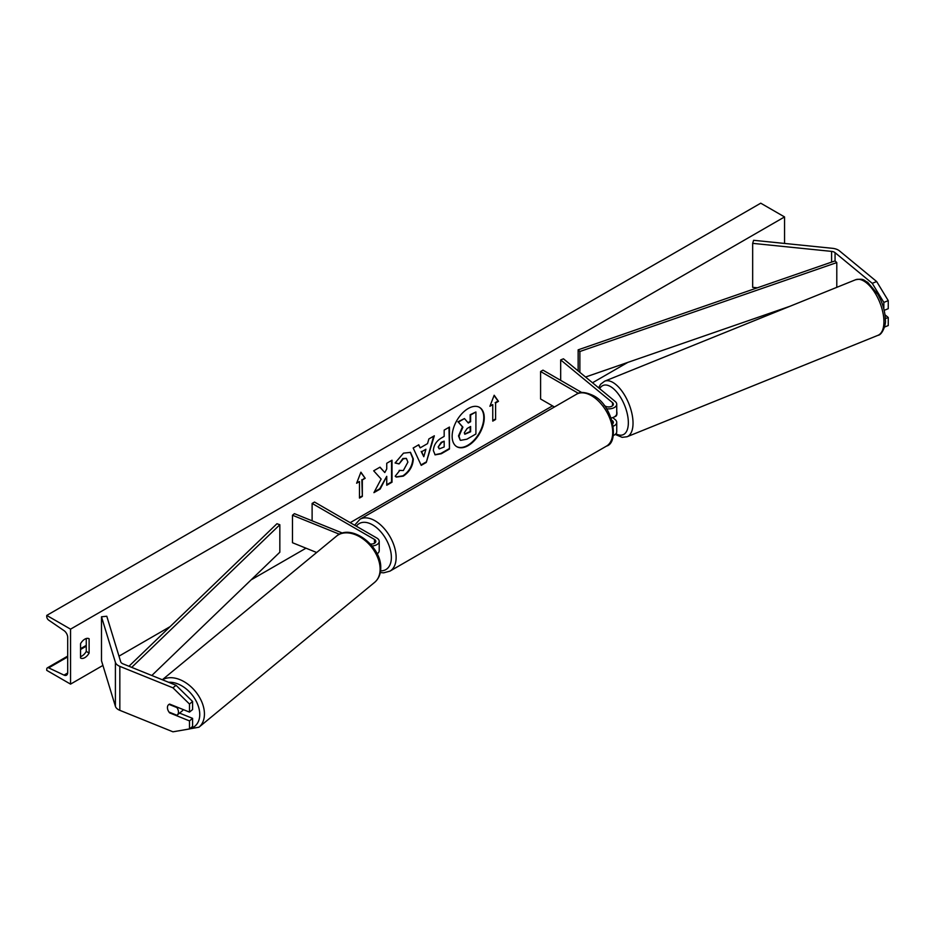 <?xml version="1.0" encoding="UTF-8"?>
<svg xmlns="http://www.w3.org/2000/svg" width="935" height="935" viewBox="0 0 935 935"><rect width="100%" height="100%" fill="white"/><g stroke="black" fill="none" stroke-linecap="round" stroke-linejoin="round"><path stroke-width="1.4" d="M611.139 418.003A8.076 4.663 0 0 0 616.738 413.562L616.738 404.224A8.076 4.663 0 0 0 615.277 401.547L563.443 358.806L560.684 359.917L560.684 380.37M606.453 408.7A8.076 4.663 0 0 0 616.738 404.224M604.185 405.474L605.331 406.141A4.71 2.723 0 0 0 610.462 406.737A4.71 2.723 0 0 0 613.372 404.224A4.71 2.723 0 0 0 612.519 402.658L560.684 359.917M613.302 435.523A8.076 4.663 0 0 0 616.738 431.701L616.738 422.351A8.076 4.663 180 0 1 613.313 426.173M581.827 392.571L542.978 370.143L540.594 371.511L540.594 399L554.432 406.982M616.738 422.351A8.076 4.663 180 0 0 615.277 419.686L612.741 417.583M611.934 420.318L612.519 420.797A4.71 2.723 180 0 1 613.372 422.351A4.71 2.723 180 0 1 612.834 423.625M540.594 371.511L578.403 393.343M876.668 281.552L888.25 300.626L883.844 302.402L872.25 283.328L876.668 281.552L839.478 250.884A10.776 6.218 0 0 0 838.263 250.054A10.776 6.218 0 0 0 832.524 248.324L753.598 240.295L752.663 243.357L752.663 287.325L757.362 287.805M872.25 283.328L835.06 252.672A5.388 3.109 0 0 0 834.464 252.251A5.388 3.109 0 0 0 831.589 251.386L752.663 243.357M888.25 300.626L888.25 308.69L884.171 310.338M883.844 302.402L883.844 308.994M884.498 327.063L888.25 325.555L888.25 317.479L884.977 314.791M885.328 318.66L888.25 317.479M170.088 712.517L169.644 712.879A6.732 4.5 50.5 0 1 167.435 707.596A6.732 4.5 50.5 0 1 168.674 704.628A6.732 4.5 50.5 0 1 169.644 704.09L189.489 712.108L189.489 704.043L192.587 701.495L192.587 709.572L189.489 712.108M192.587 701.495L176.037 685.285L172.952 687.833L119.832 666.363A10.776 6.218 180 0 1 118.394 665.662A10.776 6.218 180 0 1 115.402 662.354L101.494 616.784L101.494 660.753L115.402 706.322A10.776 6.218 180 0 0 118.394 709.642A10.776 6.218 180 0 0 119.832 710.331L172.952 731.813L189.489 728.973L189.489 720.908L169.644 712.879M176.037 685.285L122.917 663.815A5.388 3.109 180 0 1 122.204 663.464A5.388 3.109 180 0 1 120.709 661.805L106.789 616.247L101.494 616.784M189.489 728.973L192.587 726.425L192.587 718.361L179.567 713.101M192.587 718.361L189.489 720.908M172.952 687.833L189.489 704.043M370.377 544.03A4.71 2.723 180 0 0 375.847 541.353A4.71 2.723 180 0 0 374.467 539.425L312.115 503.427L314.499 502.048L376.852 538.057A8.076 4.663 180 0 1 379.213 541.353A8.076 4.663 180 0 1 372.06 545.982M379.213 541.353L379.213 550.692A8.076 4.663 180 0 1 377.132 553.824M342.467 533.079L294.408 513.654L292.48 515.243L292.48 542.721L316.661 552.503M339.44 534.236L292.48 515.243M312.115 503.427L312.115 520.807M614.517 416.776L615.616 416.332A6.732 3.156 -112 0 0 616.948 413.27A6.732 3.156 -112 0 0 616.738 411.307M468.201 445.598A22.709 13.113 120 0 0 483.033 425.589A22.709 13.113 120 0 0 479.55 407.391A22.709 13.113 120 0 0 468.201 408.513A22.709 13.113 120 0 0 453.37 428.522A22.709 13.113 120 0 0 456.841 446.72A22.709 13.113 120 0 0 468.201 445.598M456.607 446.579A22.709 13.113 120 0 0 467.722 445.317A22.709 13.113 120 0 0 482.495 425.53A22.709 13.113 120 0 0 479.304 407.263M80.55 643.712A8.415 4.862 -60 0 1 84.828 639.143A8.415 4.862 -60 0 1 89.035 638.722A8.415 4.862 -60 0 1 89.117 638.769L89.117 653.062A8.415 4.862 -60 0 1 80.62 658.053A8.415 4.862 -60 0 1 80.55 658.006L80.55 643.712M399.187 470.375L403.347 470.55L407.894 462.112L406.421 458.477L403.347 458.793L399.046 463.947L395.084 462.977L403.511 453.148L410.512 452.376L413.328 458.91C412.873 466.191 409.518 471.93 403.289 476.137L396.3 477.072L395.213 476.219L399.584 470.679M433.373 450.6L433.373 450.541C433.735 445.107 436.47 440.888 441.565 437.896L444.172 436.388L444.172 430.112L449.443 427.061L449.443 449.045L441.285 453.755L435.126 454.854L433.373 450.6M381.129 479.036L373.918 492.651L380.183 489.04L386.739 476.336L386.739 485.253L392.01 482.215L392.01 460.219L386.739 463.269L386.739 468.949L384.799 472.549L380.019 467.149L373.684 470.808L381.129 479.036M70.546 629.15L70.546 684.116L46.75 670.372L46.75 669.226A3.027 1.753 60 0 1 47.381 667.835A3.027 1.753 60 0 1 48.702 667.882L64.012 675.105A5.727 3.308 -120 0 0 66.514 675.199A5.727 3.308 -120 0 0 67.694 672.569L67.694 637.401A5.727 3.308 -120 0 0 64.012 630.622L48.702 620.15A3.027 1.753 60 0 1 46.75 616.562L46.75 615.417L70.546 629.15L784.547 216.932L784.547 243.439M70.546 684.116L102.92 665.428M118.979 656.16L170.065 626.66M251.118 579.864L305.99 548.191M350.193 522.665L552.491 405.872M592.51 382.766L627.771 362.406M756.427 288.132L757.046 287.77M495.608 402.985L498.472 401.337L494.183 395.236L489.905 406.281L492.757 404.633L492.757 421.124L495.608 419.476L495.608 402.985L495.608 419.476M356.621 483.231L360.91 472.187L365.188 478.276L362.336 479.924L362.336 496.415L359.484 498.063L359.484 481.583L356.621 483.231M420.166 447.865L427.54 443.611L428.884 438.936L434.331 435.792L426.278 462.451L421.217 465.361L413.165 448.005L418.786 444.768L420.166 447.865L418.506 444.931M86.254 638.523L86.254 651.414A8.415 4.862 -60 0 1 80.55 656.615M46.75 615.417L760.739 203.187L784.547 216.932M86.254 651.414L89.117 653.062M460.242 440.151L458.992 436.189L462.907 427.155L458.36 422.106L464.461 418.576L468.306 423.029L470.621 421.697L470.621 415.023L475.915 411.973L475.915 434.004L466.892 439.205L460.581 440.35M460.195 440.128L458.512 435.909L462.439 426.886L458.36 422.106M467.991 422.667L470.153 421.416L470.153 414.743L475.915 411.973M457.881 421.825L464.461 418.576M495.141 419.196L492.757 420.575M490.174 405.568L492.757 404.633M495.141 402.704L497.993 401.057L494.089 395.493M360.805 472.444L365.188 478.276M364.72 478.007L362.336 479.924M361.857 479.655L362.336 496.415M359.484 497.513L361.857 496.146M356.901 482.518L359.484 481.583M384.799 472.549L379.867 467.243M386.739 484.704L391.531 481.934L391.531 460.499M374.339 491.857L379.703 488.771L386.739 476.336M438.644 447.269L439.286 448.882L444.172 446.977L444.172 441.168L441.671 442.606L438.176 447L439.076 448.707M438.176 447L441.191 442.337L444.172 441.168M448.975 427.342L449.443 449.045M448.975 448.777L440.817 453.487L434.892 454.714M410.266 452.248L412.849 458.629C412.393 465.91 409.051 471.661 402.821 475.857L396.066 476.92M406.176 458.36L402.868 458.524L399.046 463.947M398.579 463.678L395.143 462.837M425.928 449.256L421.685 451.71L423.789 456.701L425.928 449.256L421.685 451.71M421.206 451.43L423.789 456.701M433.653 436.177L426.278 462.451M425.799 462.171L421.019 464.929M464.298 432.741L464.87 434.237L470.621 431.771L470.621 426.477L467.138 428.487L464.298 432.741M464.66 434.062L470.153 431.491L470.153 426.757M167.435 707.596A6.732 4.5 -129.5 0 0 169.013 712.073L176.89 715.263A6.732 4.5 -129.5 0 0 177.229 715.018A6.732 4.5 -129.5 0 0 178.468 712.049A6.732 4.5 -129.5 0 0 176.89 707.561L169.013 704.382A6.732 4.5 -129.5 0 0 168.674 704.628A6.732 4.5 -129.5 0 0 167.435 707.596M177.229 715.018L182.255 710.88A6.732 4.5 -129.5 0 0 183.19 709.56M835.06 252.672L835.06 260.912L578.146 349.842L578.146 370.926M835.06 260.912L836.79 262.583L579.875 351.502L579.875 372.352M579.875 351.502L578.146 349.842M790.098 306.224L585.544 377.027M836.79 262.583L836.79 287.349M128.948 666.258L276.947 523.729L279.834 524.734L279.834 552.211L151.821 675.502M131.718 667.368L279.834 524.734M612.519 402.658L612.519 405.778M612.519 420.797L612.519 422.351M831.589 251.386L831.589 262.116M119.832 666.363L119.832 710.331M115.402 662.354L115.402 706.322M374.467 539.425L374.467 543.27M576.544 394.219C579.899 391.52 585.45 391.964 593.211 395.528C613.337 405.229 619.589 442.758 606.499 446.1A29.955 17.297 -120 0 0 611.093 422.094A29.955 17.297 -120 0 0 591.528 395.704A29.955 17.297 -120 0 0 576.544 394.219L359.975 519.252A29.955 17.297 60 0 1 374.947 520.737A29.955 17.297 60 0 1 394.523 547.139A29.955 17.297 60 0 1 389.93 571.145L383.63 572.839L380.288 572.536M380.568 570.841A26.589 15.357 -120 0 0 390.923 552.433A26.589 15.357 -120 0 0 372.574 524.862A26.589 15.357 -120 0 0 356.352 526.218M883.926 321.71A29.955 14.025 -112 0 0 873.898 291.206A29.955 14.025 -112 0 0 855.513 279.775C864.419 278.127 863.613 280.582 867.657 282.288L877.883 294.361C882.687 302.963 885.188 311.542 885.363 320.121C886.228 323.755 882.488 334.964 877.965 335.326A29.955 14.025 -112 0 0 883.926 321.71M615.908 433.758A26.589 12.447 -112 0 0 628.343 422.667A26.589 12.447 -112 0 0 616.843 392.139A26.589 12.447 -112 0 0 599.686 388.679M855.513 279.775L604.618 381.2A29.955 14.025 68 0 1 623.002 392.63A29.955 14.025 68 0 1 633.03 423.146A29.955 14.025 68 0 1 627.069 436.75L877.965 335.326M64.012 675.105L67.682 672.99M48.702 667.882L67.694 656.919M80.55 649.498L86.254 646.202M168.627 682.293A26.589 17.788 50.5 0 1 199.751 714.492A26.589 17.788 50.5 0 1 189.852 728.681M182.489 730.177L198.956 727.208A29.955 20.032 -129.5 0 0 204.438 714.013A29.955 20.032 -129.5 0 0 189.256 685.262A29.955 20.032 -129.5 0 0 162.491 679.815M380.124 569.158A29.955 20.032 50.5 0 1 374.643 582.353C378.675 578.835 380.709 574.067 380.732 568.048C381.714 546.461 351.315 522.864 336.518 536.129A29.955 20.032 50.5 0 1 363.785 539.507A29.955 20.032 50.5 0 1 380.124 569.158M606.499 446.1L389.93 571.145M354.622 525.225L359.975 519.252M604.618 381.2L600.644 384.215L598.622 387.815M615.207 434.436L622.149 437.346L627.069 436.75M47.381 667.835L67.694 656.101M80.55 648.691L86.254 645.384M198.956 727.208L374.643 582.353M162.339 679.745L336.518 536.129"/></g></svg>
